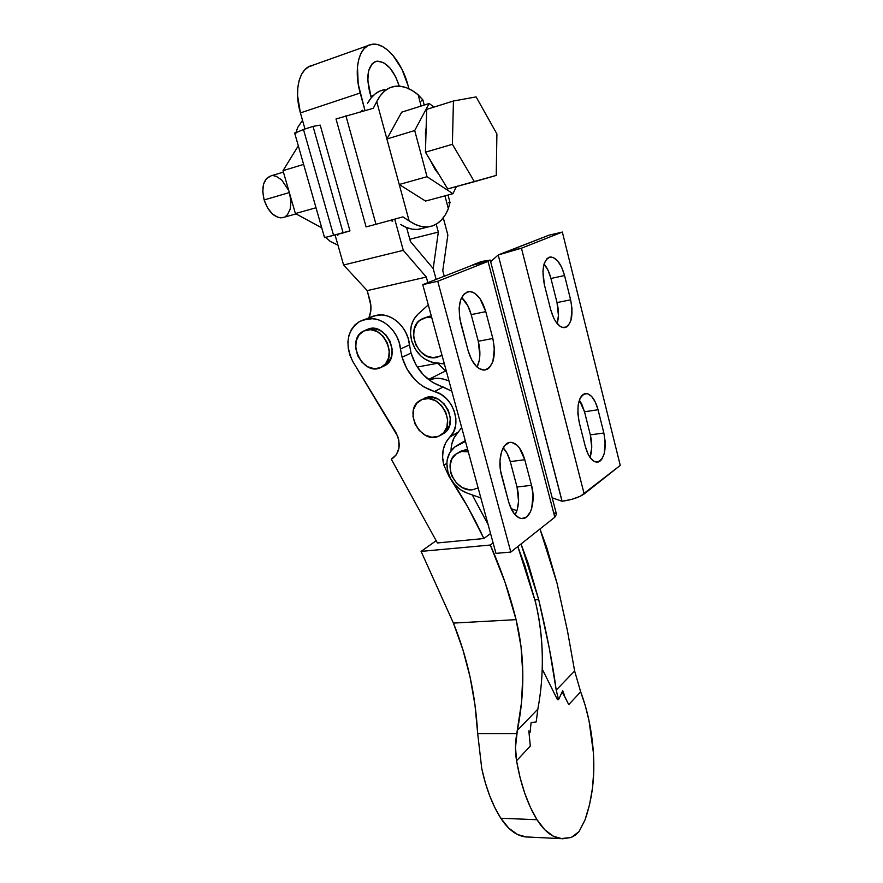 <?xml version="1.0" encoding="UTF-8"?>
<svg xmlns="http://www.w3.org/2000/svg" width="883" height="883" viewBox="0 0 883 883"><rect width="100%" height="100%" fill="white"/><g stroke="black" fill="none" stroke-linecap="round" stroke-linejoin="round"><path stroke-width="1.32" d="M422.306 399.359L422.041 399.502C439.767 391.235 457.847 425.573 440.849 435.131L438.31 436.412C420.275 444.215 402.78 409.69 420.142 400.441L421.39 399.778M411.036 353.057C416.61 370.595 427.317 381.897 443.156 386.986L434.491 391.544C418.531 386.379 407.725 374.944 402.074 357.24L411.036 353.057L415.838 364.679L423.222 374.723L432.582 382.372L451.787 391.202L443.156 386.986L434.491 391.544L423.829 386.875L418.906 383.343L414.392 379.127L406.931 368.973L402.074 357.24L399.171 342.505L396.677 336.28L393.134 330.628L388.697 325.838L383.619 322.14L378.145 319.734L372.549 318.708L364.569 319.679L359.304 321.644L354.789 325.054L351.291 329.712L348.962 335.363L347.924 341.688L348.233 348.355L349.845 355.01L352.692 361.313L397.703 436.312L398.829 440.308L398.95 448.178L396.29 454.822L391.301 459.182L437.405 542.957L483.873 538.531L490.551 533.542L483.873 538.531L467.703 506.853L449.006 476.356L443.862 465.186L446.864 463.321L443.862 465.186L442.593 457.262L443.211 449.613L445.672 442.714L453.509 431.964L455.584 425.65L455.893 418.619L454.392 411.401L451.191 404.591L446.544 398.719L440.827 394.248L434.491 391.544C453.178 395.683 463.067 425.352 449.833 437.063L458.299 432.052L454.138 437.67L451.677 444.502L451.025 450.738C451.136 443.145 453.553 436.919 458.299 432.052L461.677 427.527L458.299 432.052L449.833 437.063C443.034 444.425 441.036 453.807 443.862 465.186L449.006 476.356C462.306 496.301 473.928 517.019 483.873 538.531L437.405 542.957L391.301 459.182L392.449 458.531C400.043 452.372 401.202 443.696 395.926 432.493L352.692 361.313C344.602 343.619 347.052 330.264 360.043 321.246L367.107 319.127C381.467 315.463 399.017 331.059 400.485 348.995L409.48 344.889L411.036 353.057L402.074 357.24L400.485 348.995L409.48 344.889L411.036 353.057M383.045 366.489L384.513 365.805C402.626 357.174 384.988 320.308 367.107 329.58L373.377 328.421L379.966 330.275L385.871 334.845L390.143 341.445L392.129 349.039L391.533 356.445L388.465 362.516L383.045 366.489M380.529 367.681C362.35 376.5 345.198 339.37 363.686 331.037L370.463 329.646L377.063 331.5L382.979 336.092L387.262 342.714L389.271 350.33L388.675 357.758L385.595 363.851L380.529 367.681L374.26 368.708L367.736 366.776L361.942 362.218L357.725 355.717L355.717 348.222L356.224 340.871L359.193 334.745L364.182 330.794C382.085 321.522 399.789 358.498 381.655 367.14L380.529 367.681M445.661 370.992L437.769 363.244L445.661 370.992M368.619 317.858L373.862 315.904L381.798 314.944L387.35 315.937L392.792 318.321L397.825 321.975L402.218 326.71L405.727 332.306L408.2 338.465L409.48 344.889C408.067 327.118 390.661 311.71 376.39 315.363L362.703 320.176M472.284 494.91L488.122 524.623L472.284 494.91M514.127 513.663L511.897 508.928L514.127 513.663M424.8 398.045L431.301 397.107L438.078 399.138L444.094 403.829L448.398 410.474L450.33 418.034L449.59 425.319L446.301 431.224L443.553 433.564C460.518 424.017 442.504 389.789 424.8 398.045M422.041 399.502L428.553 398.564L435.341 400.606L441.379 405.319L445.694 411.986L447.637 419.568L446.897 426.875L443.619 432.78L438.31 436.412L431.82 437.217L425.109 435.109L419.204 430.429L414.955 423.873L413.001 416.423L413.652 409.182L416.82 403.233L422.041 399.502M526.698 837.051L517.57 834.534L508.796 828.199L500.804 818.243L537.019 819.722C527.548 804.236 520.727 784.59 516.566 760.793L530.308 746.003L528.84 730.903L530.308 746.003L516.566 760.793L520.109 777.702L524.789 793.398L530.473 807.504L537.019 819.722L544.866 829.843L553.453 836.267L562.372 838.806L571.213 837.459L575.241 835.219L579.016 831.654L585.032 819.888L589.557 804.623L592.515 787.923L593.806 770.418L593.409 752.769C594.965 777.25 592.173 799.623 585.032 819.888L579.016 831.654L571.213 837.459L560.749 838.64C551.941 837.194 544.027 830.881 537.019 819.722L500.804 818.243C507.935 829.225 516.014 835.428 525.032 836.874L529.094 837.073M536.213 721.897L537.846 709.148L517.372 730.373C521.147 711.345 522.957 692.669 522.824 674.325C522.659 655.55 520.407 637.327 516.08 619.645C509.921 594.645 501.323 569.767 490.308 545.032L493.1 542.913L490.308 545.032L421.081 551.389L436.257 540.661L421.081 551.389L453.409 623.089L516.08 619.645L505.021 582.239L490.308 545.032L421.081 551.389L453.409 623.089L462.88 649.667L470.054 676.963L474.977 704.932L477.703 733.685L516.754 733.685L477.703 733.685C476.555 713.905 474.005 694.998 470.054 676.963C465.981 658.365 460.429 640.407 453.409 623.089L516.08 619.645L521.047 646.798L522.824 674.325L521.544 702.294L516.754 733.685C515.153 742.758 515.087 751.786 516.566 760.793L515.506 747.261L517.372 730.373L537.846 709.148L536.213 721.897L531.102 722.658L530.032 732.537M537.846 709.148C544.513 673.254 543.751 637.658 535.573 602.349C539.734 619.601 541.974 637.338 542.294 655.561L542.305 655.594M557.449 699.678L542.184 669.005L557.449 699.678L558.542 699.656L556.213 690.098L574.634 670.992L580.661 691.808C587.526 710.009 591.776 730.329 593.409 752.769L589.005 720.683L585.308 705.727L580.661 691.808L568.751 704.623L562.184 691.83M538.696 599.579L534.955 599.811L538.696 599.579L528.111 563.188L521.036 543.972L538.696 599.579C547.096 634.811 552.935 664.987 556.213 690.098L549.392 648.696L538.696 599.579M562.703 690.727L558.542 699.656L556.213 690.098L574.634 670.992L580.661 691.808L568.751 704.623L563.586 694.292M564.325 694.932L562.725 690.771M500.804 818.243L494.933 807.79L489.723 795.881L485.297 782.713L481.743 768.508C486.047 788.409 492.394 804.976 500.804 818.243M477.703 733.685L481.743 768.508L477.703 733.685M535.573 602.349L517.813 546.522L524.921 565.815L535.573 602.349M567.504 631.025L557.052 583.288L539.977 528.972L546.831 547.736L557.052 583.288L567.504 631.025L574.634 670.992L567.504 631.025M514.712 514.381L515.396 514.314L514.712 514.381M441.555 355.507L436.599 357.449C417.582 362.085 404.248 327.096 422.041 318.929L423.939 318.101M458.906 452.262L461.765 450.738L467.736 449.778L464.944 449.911L456.257 453.895L451.964 458.785L450.043 465.44L450.783 472.858L452.118 476.5L456.478 483.001L462.526 487.648L469.348 489.734L472.736 489.712L478.122 487.924L472.736 489.712C455.164 492.78 441.489 462.648 456.5 453.741L464.944 449.911L457.35 453.211M466.975 493.034C457.504 489.237 451.158 482.195 447.913 471.886L446.853 463.564L447.262 459.557L449.933 452.372L454.811 446.941L465.462 441.423L457.935 445.087L465.253 440.639L455.606 446.379C447.869 452.239 445.308 460.738 447.913 471.886L450.738 478.796L455.087 484.922L460.65 489.789L466.975 493.034L480.849 497.935L466.975 493.034M435.44 362.902C423.829 360.904 415.893 353.52 411.655 340.75L410.507 333.233L411.224 325.937L413.752 319.425L417.913 314.216L428.288 304.889L417.913 314.216C411.114 321.015 409.028 329.856 411.655 340.75L415.198 349.006L420.761 355.904L424.116 358.608L431.555 362.151L444.359 363.928L435.44 362.902M463.211 441.842L456.809 445.661M472.416 265.187L488.056 261.39L437.747 281.258L422.769 284.646L495.948 553.365L510.816 552.063L495.948 553.365L422.769 284.646L473.619 264.712L488.056 261.39L554.822 517.217L510.816 552.063L437.747 281.258L422.769 284.646L472.416 265.187M516.93 510.705L511.091 508.641L516.93 510.705M440.992 355.849L433.189 357.692L426.312 355.893L420.198 351.335L415.738 344.723L413.619 337.019L414.138 329.37L417.251 322.935L419.657 320.485L428.531 316.39L431.334 316.081L424.866 317.703M510.275 461.61C508.663 455.705 506.301 451.125 503.167 447.858L507.019 453.222L510.275 461.61L524.778 459.712L510.275 461.61L517.03 487.03L531.522 485.308L517.03 487.03L510.275 461.61M501.577 475.529C497.107 459.933 502.228 441.853 510.694 442.35C516.864 442.99 521.555 448.785 524.778 459.712L531.522 485.308C535.904 500.771 530.815 519.27 522.074 518.597C516.257 517.913 511.776 512.339 508.63 501.864L500.54 470.65L499.988 460.694L501.489 451.842L504.811 445.451L509.392 442.493L511.93 442.449L517.041 445.187L519.403 447.858L524.778 459.712L531.522 485.308L533.034 494.855L531.709 508.387L530.352 512.008L526.522 517.063L521.687 518.575L519.116 517.891L514.171 513.718L511.985 510.385L508.63 501.864L501.577 475.529M515.109 514.822C518.972 507.261 519.623 498.001 517.03 487.03L518.564 501.268L517.173 509.955L515.109 514.822M471.191 314.635C469.083 307.019 465.882 301.324 461.588 297.56L467.758 305.639L471.191 314.635L485.76 311.633L471.191 314.635L478.277 341.268L492.835 338.476L478.277 341.268L471.191 314.635M460.738 323.101C457.239 305.088 459.977 294.58 468.939 291.556C476.257 292.041 481.864 298.73 485.76 311.633L492.835 338.476C496.301 356.577 493.431 367.118 484.237 370.12C477.339 369.602 471.975 363.145 468.145 350.75L459.646 318.012L459.116 307.957L460.805 299.392L464.403 293.631L469.348 291.533L472.085 291.964L474.855 293.366L480.076 298.774L485.76 311.633L492.835 338.476L494.392 348.299L492.891 361.577L489.513 367.549L487.261 369.282L484.745 370.076L479.314 368.73L476.588 366.622L471.688 359.9L468.145 350.75L460.738 323.101M477.052 367.052C480.352 360.098 480.76 351.5 478.277 341.268L479.833 355.794L479.303 360.242L477.052 367.052M554.822 517.217L556.478 514.138L554.822 517.217L488.056 261.39L490.275 260.088L481.423 261.5L490.242 260.077L488.056 261.39L437.747 281.258L510.816 552.063L554.822 517.217M554.381 512.924L555.738 513.431M481.423 261.5L472.626 264.933L481.423 261.5M462.306 451.544L468.31 451.864L462.306 451.544M425.716 317.615L431.743 317.582L425.716 317.615M552.206 497.835L562.018 501.224L498.2 254.977L490.661 261.688L498.2 254.977L562.118 501.257C571.632 499.899 578.983 497.471 584.182 493.972L521.456 248.2L507.416 251.467L548.818 235.242L562.35 232.052L620.263 465.407L580.341 496.246L571.632 499.381L562.118 501.257L552.206 497.835M548.818 235.242L562.35 232.052L521.456 248.2L498.2 254.977L521.456 248.2L506.489 251.688L498.277 254.9L548.818 235.242M584.513 411.765L579.347 400.109L581.754 404.083L584.513 411.765L598.045 409.745L584.513 411.765L590.33 434.877L603.851 433.001C606.82 449.778 604.524 459.502 596.974 462.173C592.018 461.621 588.133 456.368 585.297 446.423L579.259 422.549C576.268 405.816 578.486 396.114 585.915 393.465C591.124 394.017 595.164 399.436 598.045 409.745L603.851 433.001L590.33 434.877L584.513 411.765M590.032 457.438C592.217 450.948 592.316 443.432 590.33 434.877L591.742 447.714L590.032 457.438M550.948 278.465C549.381 272.417 547.085 267.593 544.06 264.017L548.045 270.297L550.948 278.465L564.557 275.529L550.948 278.465L557.018 302.582L570.617 299.812C573.608 315.772 571.511 325.065 564.325 327.681C558.597 327.218 554.06 321.224 550.705 309.712L544.392 284.767C541.378 268.862 543.387 259.602 550.418 256.975C556.445 257.439 561.158 263.631 564.557 275.529L570.617 299.812L557.018 302.582L550.948 278.465M557.129 323.531C558.95 317.56 558.906 310.573 557.018 302.582L558.442 315.628L557.129 323.531M562.35 232.052L521.456 248.2L584.182 493.972L620.263 465.407L562.35 232.052M544.392 284.767L542.913 271.224L544.171 263.642L547.019 258.642L548.906 257.361L553.222 257.45L557.703 260.949L561.676 267.306L564.557 275.529L570.617 299.812L571.996 308.664L570.915 320.452L568.233 325.639L566.422 327.085L562.206 327.394L559.954 326.235L555.606 321.456L553.685 318.023L550.705 309.712L544.392 284.767M579.259 422.549L577.868 413.641L578.155 405.12L580.076 398.321L581.566 395.915L583.31 394.304L587.35 393.619L591.555 396.346L595.297 402.008L598.045 409.745L603.851 433.001L605.186 441.632L604.248 453.641L601.776 459.292L600.087 461.058L598.188 462.019L594.038 461.334L589.954 457.317L588.133 454.215L585.297 446.423L579.259 422.549M283.984 217.273L280.507 217.836L277.77 217.284L272.295 213.852L267.494 207.77L264.127 199.944L289.337 192.582L264.127 199.944C268.432 211.986 274.503 217.913 282.328 217.737L296.059 213.896M297.748 127.373L296.092 132.163L297.748 127.373L302.527 120.353L297.748 127.373M424.237 105.055L422.924 100.088L418.145 94.779L421.125 106.037L418.145 94.779L412.24 90.563L406.29 87.693L400.429 86.258L394.767 86.335C402.339 85.342 410.131 88.157 418.145 94.779L422.869 99.889L421.39 100.96M430.054 159.823L438.873 174.348L435.142 169.569L430.054 159.823M337.968 245.187L330.242 241.412L337.968 245.187M425.705 142.947L425.429 132.958L426.147 127.759L425.705 142.947M447.714 188.929L425.429 152.196L426.688 109.393L453.443 101.004L452.383 144.315L474.414 181.699L447.714 188.929L425.429 152.196L452.383 144.315L425.429 152.196L426.688 109.393L453.443 101.004L476.114 96.909L453.443 101.004L452.383 144.315L474.414 181.699L496.235 175.43L496.897 133.918L476.114 96.909L496.897 133.918L496.235 175.43L447.714 188.929M429.16 103.499L401.699 112.174L429.16 103.499L414.712 130.529L427.041 176.71L452.957 193.719L456.401 186.578L452.957 193.719L425.551 201.059L452.957 193.719L427.041 176.71L399.248 184.492L427.041 176.71L414.712 130.529L386.886 139.006L414.712 130.529L429.16 103.499L434.05 107.086L429.16 103.499M425.551 201.059L399.248 184.492L386.886 139.006L401.699 112.174L386.886 139.006L376.732 101.644L409.138 220.905L415.198 224.414L421.158 226.434L426.875 226.953L432.24 226.004L437.162 223.609L441.533 219.867L445.275 214.856L448.343 208.697L444.944 195.871L448.343 208.697C443.917 219.437 437.339 225.474 428.597 226.81C422.46 227.56 415.97 225.584 409.138 220.905L399.248 184.492L425.551 201.059M394.767 86.335L389.447 87.936L384.591 91.059L380.319 95.662L376.732 101.644C381.037 92.991 386.776 87.936 393.961 86.479L394.767 86.335M366.103 226.898L336.015 118.962L373.277 108.289L376.732 101.644L373.277 108.289L336.015 118.962L366.103 226.898L375.981 224.304L345.904 115.761L375.981 224.304L366.103 226.898M402.88 216.887L375.981 224.304L402.88 216.887L409.138 220.905L402.88 216.887M448.354 202.77L449.988 202.439L448.045 195.033M450.021 202.494L448.343 208.697L449.999 202.439M362.394 110.22L361.423 111.214L362.394 110.22M390.131 220.485L392.78 221.125L390.131 220.485M384.083 89.746C377.339 91.104 371.831 95.618 367.56 103.278L371.103 97.958L375.231 93.863L379.856 91.07L384.889 89.602M400.683 224.514C407.008 228.432 413.023 230.033 418.719 229.326L423.476 228.112L417.328 229.459L411.964 229.116L406.379 227.461L400.683 224.514M320.198 125.099L313.035 126.401L343.145 232.924L349.966 230.871L320.198 125.099L349.966 230.871L324.547 237.637L343.145 232.924L313.035 126.401L303.487 129.492L333.597 235.441L303.487 129.492L313.035 126.401L320.198 125.099M324.778 237.472L325.606 237.185M295.937 133.256L295.01 133.278M294.712 133.212L303.487 129.492L294.712 133.212M337.792 235.551L337.913 234.304L337.792 235.551M325.772 237.406L330.242 241.412L325.772 237.406M303.62 164.393L283.001 170.673L298.311 145.827L283.001 170.673L303.62 164.393M321.743 227.836L295.397 213.543L316.015 207.77L295.397 213.543L283.001 170.673L295.397 213.543L321.743 227.836M264.127 199.944L262.748 191.622L263.576 184.106L266.467 178.565L271.191 175.805C263.52 178.664 261.169 186.71 264.127 199.944M273.553 175.706L276.302 176.357L281.71 179.944L288.211 189.735M289.613 193.697L290.949 201.81L290.187 209.183L287.439 214.712L285.43 216.512M428.63 379.646C435.131 377.427 441.919 377.869 449.006 380.992L443.2 378.995L437.295 378.255L428.63 379.646M446.224 370.794L441.82 372.769L446.224 370.794M377.207 61.17C386.544 61.733 393.895 70.055 399.271 86.159L395.562 76.6L389.977 68.046L383.542 62.605L377.207 61.17L374.392 62.075L371.964 64.029L368.63 70.817L367.781 80.508L371.257 97.759L369.569 91.567C365.915 74.746 368.233 64.647 376.522 61.28L377.207 61.17M373.211 95.629L370.882 96.402L373.211 95.629M369.889 300.154C371.577 306.511 371.279 312.328 368.973 317.637L370.816 310.783L370.871 305.507L367.207 290.617L343.597 265.01L335.087 235.044L343.597 265.01L403.288 250.353L343.597 265.01L367.207 290.617L426.323 277.052L367.207 290.617L369.889 300.154M368.211 45.508L312.174 65.463C299.414 67.792 293.653 90.099 300.408 112.903L360.187 93.002C353.443 69.382 358.851 46.545 371.191 44.448L372.637 44.216C385.617 42.516 402.195 62.472 408.089 85.662L401.897 69.183L393.056 55.508L388.012 50.386L382.803 46.7L377.604 44.603L372.637 44.216L368.079 45.574L364.127 48.653L360.959 53.355L358.697 59.503L357.46 66.854L358.211 83.962L364.922 110.298L360.187 93.002L300.408 112.903L297.571 95.596L297.814 87.549L299.16 80.375L301.533 74.349L304.845 69.713L308.951 66.633L313.664 65.21M394.745 219.194L403.288 250.353L426.323 277.052L427.836 282.659L426.323 277.052L403.288 250.353L394.745 219.194M304.977 129.006L300.408 112.903L304.977 129.006M438.95 363.023L417.251 367.041L438.95 363.023M444.248 276.224L442.769 270.728L447.858 235.044L443.266 217.803L447.858 235.044L442.769 270.728L444.248 276.224M408.917 88.786L408.089 85.662L408.917 88.786M433.2 268.575L436.125 279.403L433.2 268.575L410.407 241.467L406.61 227.56L410.407 241.467L433.2 268.575L438.332 232.097L433.2 268.575L436.125 279.403L433.2 268.575M436.213 224.205L438.332 232.097L436.213 224.205M409.8 239.238L438.332 232.097L409.8 239.238M366.622 329.812L365.407 330.319M384.513 365.805L381.655 367.14M443.553 433.564L440.849 435.131M560.65 838.629L524.944 836.863M509.016 442.593L510.694 442.35M467.107 291.953L468.939 291.556M556.433 514.061L490.286 260.253M584.723 393.652L585.915 393.465M549.149 257.262L550.418 256.975M418.719 229.326L428.597 226.81M324.547 237.637L294.657 133.013M283.41 172.097L271.191 175.805M428.498 379.535L441.82 372.769M376.522 61.28L374.668 61.931"/></g></svg>

